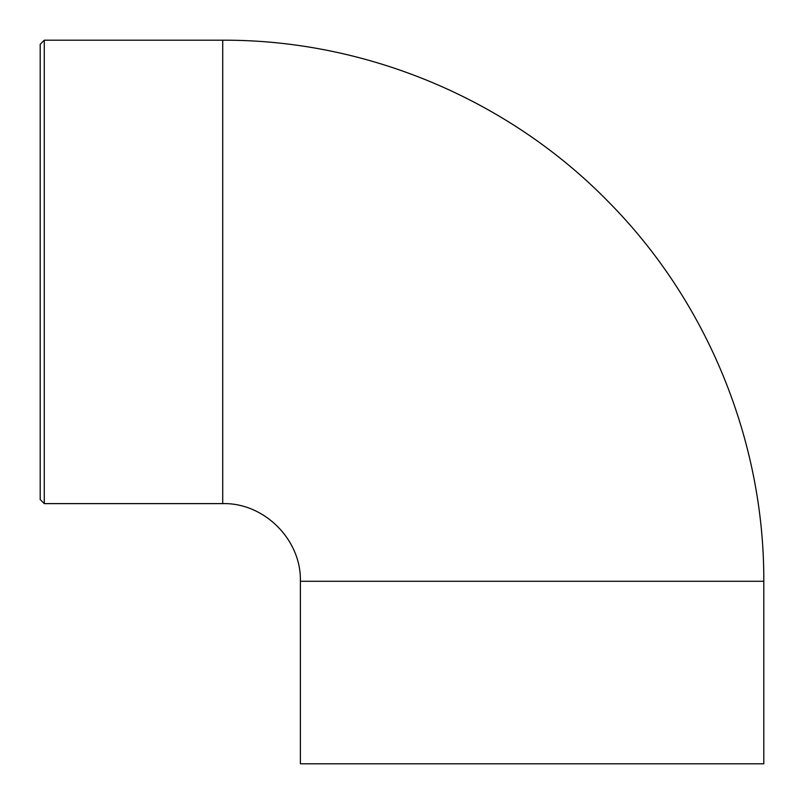 <?xml version="1.0" encoding="UTF-8"?>
<svg xmlns="http://www.w3.org/2000/svg" width="804" height="804" viewBox="0 0 804 804"><rect width="100%" height="100%" fill="white"/><g stroke="black" fill="none" stroke-linecap="round" stroke-linejoin="round"><path stroke-width="1.21" d="M40.2 271.903L40.2 475.787M300.384 581.282L300.384 763.8L763.8 763.8L763.8 581.282C764.353 440.853 707.218 301.379 608.316 201.693C508.228 99.173 366.001 39.607 222.718 40.2L222.718 503.616C264.225 502.55 301.46 539.785 300.384 581.282L763.8 581.282M44.28 40.2L40.2 44.28L40.2 499.535L44.28 503.616L44.28 40.2L222.718 40.2M44.28 503.616L222.718 503.616"/></g></svg>
